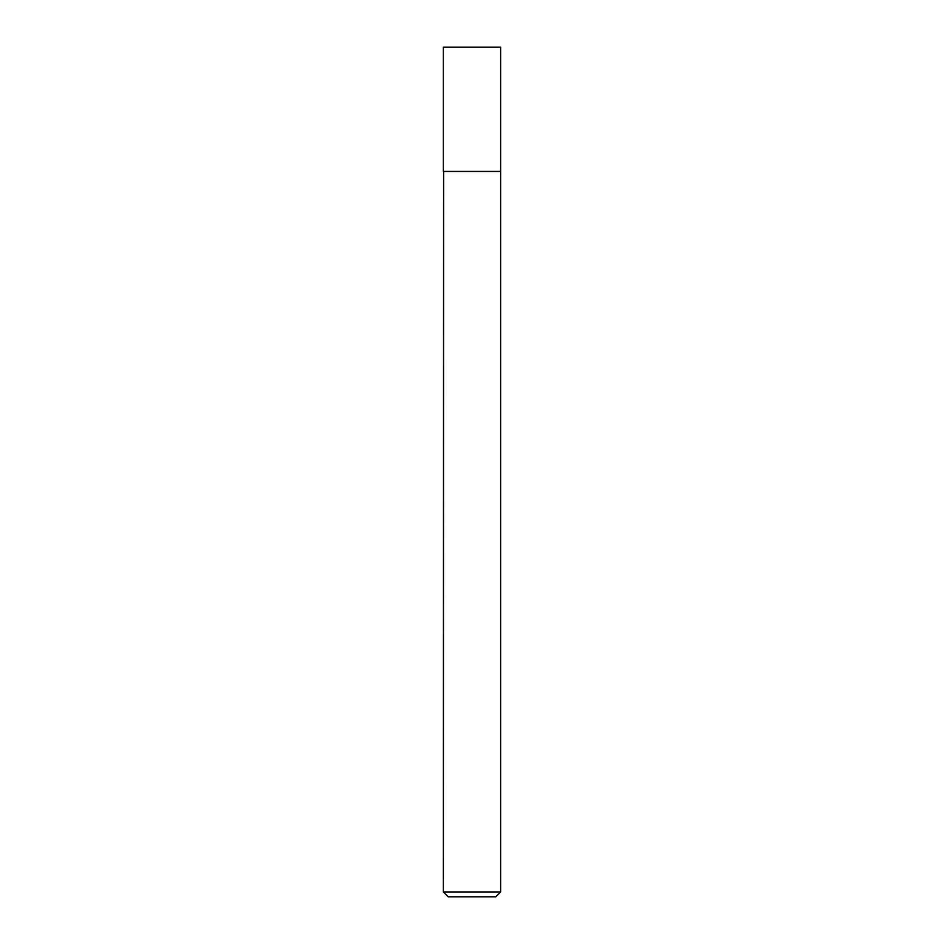 <?xml version="1.0" encoding="UTF-8"?>
<svg xmlns="http://www.w3.org/2000/svg" width="944" height="944" viewBox="0 0 944 944"><rect width="100%" height="100%" fill="white"/><g stroke="black" fill="none" stroke-linecap="round" stroke-linejoin="round"><path stroke-width="1.42" d="M500.639 47.2L443.361 47.2L443.361 171.301L500.639 171.301L500.639 47.2M443.609 171.301L443.361 891.95L500.639 891.95L500.639 171.537L443.361 171.537M500.639 891.95L495.789 896.8L448.211 896.8L443.361 891.95"/></g></svg>
